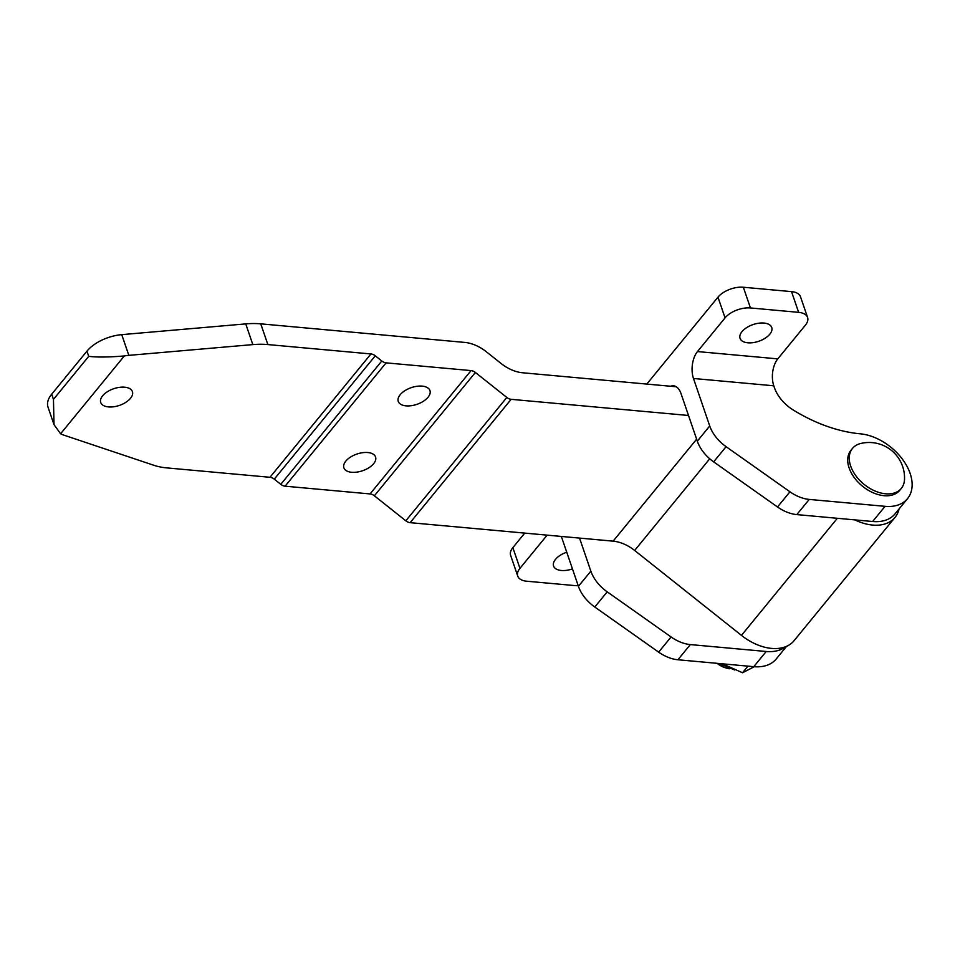 <?xml version="1.0" encoding="UTF-8"?>
<svg xmlns="http://www.w3.org/2000/svg" width="960" height="960" viewBox="0 0 960 960"><rect width="100%" height="100%" fill="white"/><g stroke="black" fill="none" stroke-linecap="round" stroke-linejoin="round"><path stroke-width="1.44" d="M910.14 473.484A45.072 29.208 39.3 0 0 860.244 433.812A128.784 83.436 -140.7 0 1 793.32 410.052A32.196 20.856 -140.7 0 1 774.42 387.66L773.784 385.8L693.48 378.48L709.728 425.976A32.196 20.856 39.3 0 0 726.084 446.676L789.948 491.796A32.196 20.856 39.3 0 0 809.232 499.416L885.072 506.328A45.072 29.208 39.3 0 0 907.536 498.624A45.072 29.208 39.3 0 0 910.14 473.484M741.972 331.656A16.74 8.82 161.1 0 0 740.052 338.34A16.74 8.82 161.1 0 0 753.108 342.624A16.74 8.82 161.1 0 0 769.812 334.188A16.74 8.82 161.1 0 0 771.732 327.492A16.74 8.82 161.1 0 0 758.676 323.22A16.74 8.82 161.1 0 0 741.972 331.656M566.76 552.216A16.74 8.82 161.1 0 0 555.504 559.356A16.74 8.82 161.1 0 0 553.584 566.052A16.74 8.82 161.1 0 0 572.46 568.896M547.14 535.14L519.948 568.356A19.32 10.176 161.1 0 0 517.728 576.072A19.32 10.176 161.1 0 0 526.68 581.208L574.872 585.588A19.32 10.176 161.1 0 0 578.208 585.66M725.064 317.88L697.476 351.564L777.792 358.872L805.368 325.188A19.32 10.176 161.1 0 0 807.588 317.472A19.32 10.176 161.1 0 0 798.636 312.348L750.444 307.956A19.32 10.176 161.1 0 0 725.064 317.88L717.972 297.168L646.788 384.084M524.748 533.1L512.856 547.632A19.32 10.176 161.1 0 0 510.636 555.36L517.728 576.072M807.588 317.472L800.496 296.748A19.32 10.176 161.1 0 0 791.532 291.624L743.352 287.244A19.32 10.176 161.1 0 0 717.972 297.168M777.792 358.872A19.32 10.632 -84.8 0 0 773.784 385.8M561.168 536.424A19.32 10.632 95.2 0 1 562.164 538.824L578.424 586.32A32.196 20.856 39.3 0 0 594.78 607.02L658.644 652.14A32.196 20.856 39.3 0 0 677.916 659.76L753.768 666.672A45.072 29.208 39.3 0 0 776.232 658.968L786.588 646.32M579.552 538.092L590.856 571.14A32.196 20.856 39.3 0 0 607.212 591.84L671.076 636.96A32.196 20.856 39.3 0 0 690.348 644.58L766.2 651.492A45.072 29.208 39.3 0 0 785.712 646.68M670.596 386.244A19.32 10.632 95.2 0 1 673.476 385.812A19.32 10.632 95.2 0 1 681.048 393.66L697.308 441.156A32.196 20.856 39.3 0 0 713.652 461.868L777.516 506.976A32.196 20.856 39.3 0 0 796.8 514.596L872.64 521.508A45.072 29.208 39.3 0 0 895.104 513.804L907.536 498.624M693.48 378.48A19.32 10.632 95.2 0 1 697.476 351.564M102.648 395.784A16.74 8.82 -18.9 0 1 119.352 387.36A16.74 8.82 -18.9 0 1 132.408 391.632A16.74 8.82 -18.9 0 1 130.488 398.328A16.74 8.82 -18.9 0 1 113.784 406.752A16.74 8.82 -18.9 0 1 100.728 402.48A16.74 8.82 -18.9 0 1 102.648 395.784M345.804 461.136A16.74 8.82 -18.9 0 1 362.508 452.7A16.74 8.82 -18.9 0 1 375.564 456.984A16.74 8.82 -18.9 0 1 373.644 463.668A16.74 8.82 -18.9 0 1 356.94 472.104A16.74 8.82 -18.9 0 1 343.884 467.832A16.74 8.82 -18.9 0 1 345.804 461.136M400.188 394.728A16.74 8.82 -18.9 0 1 416.892 386.292A16.74 8.82 -18.9 0 1 429.948 390.564A16.74 8.82 -18.9 0 1 428.028 397.26A16.74 8.82 -18.9 0 1 411.324 405.684A16.74 8.82 -18.9 0 1 398.268 401.412A16.74 8.82 -18.9 0 1 400.188 394.728M899.076 508.956A45.072 29.208 -140.7 0 1 895.056 517.368L794.052 640.716A45.072 29.208 -140.7 0 1 741.456 635.376L634.656 550.464A32.196 20.856 39.3 0 0 613.128 541.152L410.136 522.672A6.444 4.176 -140.7 0 1 405.828 520.812L374.376 495.792A6.444 4.176 39.3 0 0 370.068 493.932L285.096 486.192A6.444 4.176 -140.7 0 1 280.788 484.332L274.272 479.148A6.444 4.176 39.3 0 0 269.964 477.288L166.86 467.904A64.392 33.9 -18.9 0 1 153.972 465.324L63.576 435.048A32.196 16.956 -18.9 0 1 60.6 433.776L54.012 424.644L53.46 399.384L88.716 356.34C97.164 357.36 109.032 357.228 124.332 355.944A32.196 16.956 -18.9 0 1 128.832 355.356L252.828 344.604A64.392 33.9 -18.9 0 1 267.864 344.568L370.968 353.952A6.444 4.176 39.3 0 1 375.276 355.812L381.792 360.996A6.444 4.176 -140.7 0 0 386.1 362.856L471.072 370.596A6.444 4.176 39.3 0 1 475.38 372.456L506.832 397.464A6.444 4.176 -140.7 0 0 511.14 399.324L688.512 415.476M54.012 424.644L48 407.076A32.196 16.956 161.1 0 1 51.696 394.2L86.94 351.156L88.716 356.34M676.224 386.76L522.576 372.768A32.196 20.856 39.3 0 1 501.048 363.456L486.288 351.72A32.196 20.856 -140.7 0 0 464.76 342.42L260.76 323.844A64.392 33.9 161.1 0 0 245.736 323.892L121.74 334.644A32.196 16.956 161.1 0 0 86.94 351.156M895.056 517.368A45.072 29.208 -140.7 0 1 854.88 519.888M852.48 448.428L850.92 450.324A31.548 20.448 39.3 0 0 849.108 467.928A31.548 20.448 39.3 0 0 873.024 492.708A31.548 20.448 39.3 0 0 899.748 490.308L901.308 488.412A31.548 20.448 39.3 0 0 904.5 479.556A35.424 35.424 0 0 0 860.52 443.544A31.548 20.448 39.3 0 0 852.48 448.428A31.548 20.448 39.3 0 0 850.656 466.032A31.548 20.448 39.3 0 0 874.572 490.812A31.548 20.448 39.3 0 0 901.308 488.412M717.804 663.396A19.32 12.516 39.3 0 0 726.504 668.1L724.764 667.548A16.104 10.428 -140.7 0 1 717.156 663.336M726.504 668.1A19.32 12.516 39.3 0 0 729.336 668.784M722.472 663.816L742.536 672.756L747.96 666.144M742.536 672.756L754.272 666.708M519.948 568.356L512.856 547.632M798.636 312.348L791.532 291.624M750.444 307.956L743.352 287.244M578.424 586.32L590.856 571.14M709.728 425.976L697.308 441.156M726.084 446.676L713.652 461.868M789.948 491.796L777.516 506.976M809.232 499.416L796.8 514.596M885.072 506.328L872.64 521.508M753.768 666.672L766.2 651.492M677.916 659.76L690.348 644.58M658.644 652.14L671.076 636.96M594.78 607.02L607.212 591.84M60.6 433.776L124.332 355.944M51.696 394.2L53.46 399.384M269.964 477.288L370.968 353.952M260.76 323.844L267.864 344.568M741.456 635.376L837.348 518.292M634.656 550.464L709.728 458.784M613.128 541.152L696.624 439.188M410.136 522.672L511.14 399.324M405.828 520.812L506.832 397.464M374.376 495.792L475.38 372.456M370.068 493.932L471.072 370.596M285.096 486.192L386.1 362.856M280.788 484.332L381.792 360.996M274.272 479.148L375.276 355.812M245.736 323.892L252.828 344.604M121.74 334.644L128.832 355.356M730.512 668.172A25.752 16.692 -140.7 0 1 721.572 663.732M734.664 669.96L719.34 663.528"/></g></svg>
